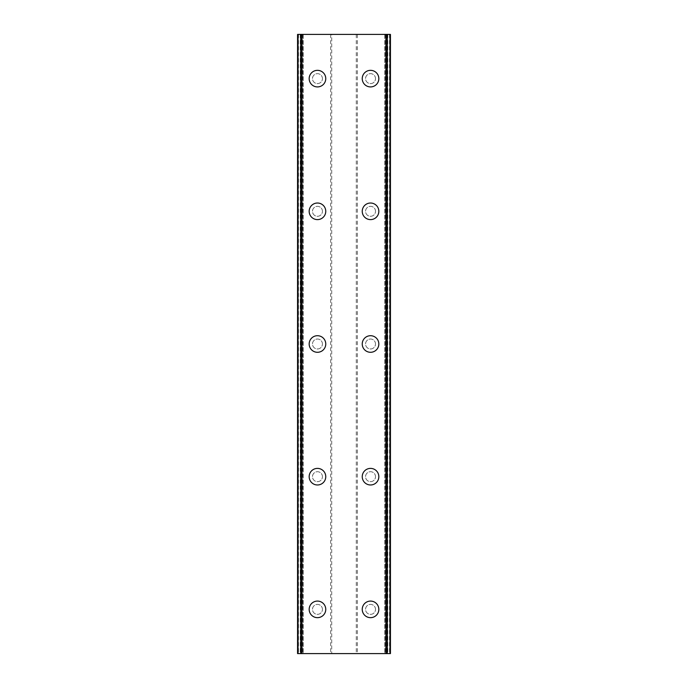<?xml version="1.0" encoding="UTF-8"?>
<svg xmlns="http://www.w3.org/2000/svg" width="688" height="688" viewBox="0 0 688 688"><rect width="100%" height="100%" fill="white"/><g stroke="black" fill="none" stroke-linecap="round" stroke-linejoin="round"><path stroke-width="0.52" stroke-dasharray="3.44 2.58" d="M322.44 609.37A4.979 4.979 0 0 0 317.46 604.399A4.979 4.979 0 0 0 312.49 609.37A4.979 4.979 0 0 0 317.46 614.35A4.979 4.979 0 0 0 322.44 609.37A4.979 4.979 0 0 0 317.46 604.399A4.979 4.979 0 0 0 312.49 609.37A4.979 4.979 0 0 0 317.46 614.35A4.979 4.979 0 0 0 322.44 609.37M309.17 609.37A8.29 8.29 0 0 1 317.46 601.08A8.29 8.29 0 0 1 325.759 609.37A8.29 8.29 0 0 0 317.46 601.08A8.29 8.29 0 0 0 309.17 609.37A8.29 8.29 0 0 0 317.46 617.661A8.29 8.29 0 0 0 325.759 609.37A8.29 8.29 0 0 0 317.46 601.08A8.29 8.29 0 0 0 309.17 609.37A8.29 8.29 0 0 0 317.46 617.661A8.29 8.29 0 0 0 325.759 609.37A8.29 8.29 0 0 1 317.46 617.661A8.29 8.29 0 0 1 309.17 609.37M322.44 476.689A4.979 4.979 0 0 0 317.46 471.71A4.979 4.979 0 0 0 312.49 476.689A4.979 4.979 0 0 0 317.46 481.66A4.979 4.979 0 0 0 322.44 476.689A4.979 4.979 0 0 0 317.46 471.71A4.979 4.979 0 0 0 312.49 476.689A4.979 4.979 0 0 0 317.46 481.66A4.979 4.979 0 0 0 322.44 476.689M309.17 476.689A8.29 8.29 0 0 1 317.46 468.39A8.29 8.29 0 0 1 325.759 476.689A8.29 8.29 0 0 0 317.46 468.39A8.29 8.29 0 0 0 309.17 476.689A8.29 8.29 0 0 0 317.46 484.98A8.29 8.29 0 0 0 325.759 476.689A8.29 8.29 0 0 0 317.46 468.39A8.29 8.29 0 0 0 309.17 476.689A8.29 8.29 0 0 0 317.46 484.98A8.29 8.29 0 0 0 325.759 476.689A8.29 8.29 0 0 1 317.46 484.98A8.29 8.29 0 0 1 309.17 476.689M322.44 344A4.979 4.979 0 0 0 317.46 339.021A4.979 4.979 0 0 0 312.49 344A4.979 4.979 0 0 0 317.46 348.979A4.979 4.979 0 0 0 322.44 344A4.979 4.979 0 0 0 317.46 339.021A4.979 4.979 0 0 0 312.49 344A4.979 4.979 0 0 0 317.46 348.979A4.979 4.979 0 0 0 322.44 344M309.17 344A8.29 8.29 0 0 1 317.46 335.71A8.29 8.29 0 0 1 325.759 344A8.29 8.29 0 0 0 317.46 335.71A8.29 8.29 0 0 0 309.17 344A8.29 8.29 0 0 0 317.46 352.29A8.29 8.29 0 0 0 325.759 344A8.29 8.29 0 0 0 317.46 335.71A8.29 8.29 0 0 0 309.17 344A8.29 8.29 0 0 0 317.46 352.29A8.29 8.29 0 0 0 325.759 344A8.29 8.29 0 0 1 317.46 352.29A8.29 8.29 0 0 1 309.17 344M322.44 211.311A4.979 4.979 0 0 0 317.46 206.34A4.979 4.979 0 0 0 312.49 211.311A4.979 4.979 0 0 0 317.46 216.29A4.979 4.979 0 0 0 322.44 211.311A4.979 4.979 0 0 0 317.46 206.34A4.979 4.979 0 0 0 312.49 211.311A4.979 4.979 0 0 0 317.46 216.29A4.979 4.979 0 0 0 322.44 211.311M309.17 211.311A8.29 8.29 0 0 1 317.46 203.02A8.29 8.29 0 0 1 325.759 211.311A8.29 8.29 0 0 0 317.46 203.02A8.29 8.29 0 0 0 309.17 211.311A8.29 8.29 0 0 0 317.46 219.61A8.29 8.29 0 0 0 325.759 211.311A8.29 8.29 0 0 0 317.46 203.02A8.29 8.29 0 0 0 309.17 211.311A8.29 8.29 0 0 0 317.46 219.61A8.29 8.29 0 0 0 325.759 211.311A8.29 8.29 0 0 1 317.46 219.61A8.29 8.29 0 0 1 309.17 211.311M322.44 78.63A4.979 4.979 0 0 0 317.46 73.65A4.979 4.979 0 0 0 312.49 78.63A4.979 4.979 0 0 0 317.46 83.601A4.979 4.979 0 0 0 322.44 78.63A4.979 4.979 0 0 0 317.46 73.65A4.979 4.979 0 0 0 312.49 78.63A4.979 4.979 0 0 0 317.46 83.601A4.979 4.979 0 0 0 322.44 78.63M309.17 78.63A8.29 8.29 0 0 1 317.46 70.339A8.29 8.29 0 0 1 325.759 78.63A8.29 8.29 0 0 0 317.46 70.339A8.29 8.29 0 0 0 309.17 78.63A8.29 8.29 0 0 0 317.46 86.92A8.29 8.29 0 0 0 325.759 78.63A8.29 8.29 0 0 0 317.46 70.339A8.29 8.29 0 0 0 309.17 78.63A8.29 8.29 0 0 0 317.46 86.92A8.29 8.29 0 0 0 325.759 78.63A8.29 8.29 0 0 1 317.46 86.92A8.29 8.29 0 0 1 309.17 78.63M375.51 609.37A4.979 4.979 0 0 0 370.54 604.399A4.979 4.979 0 0 0 365.56 609.37A4.979 4.979 0 0 0 370.54 614.35A4.979 4.979 0 0 0 375.51 609.37A4.979 4.979 0 0 0 370.54 604.399A4.979 4.979 0 0 0 365.56 609.37A4.979 4.979 0 0 0 370.54 614.35A4.979 4.979 0 0 0 375.51 609.37M362.241 609.37A8.29 8.29 0 0 1 370.54 601.08A8.29 8.29 0 0 1 378.83 609.37A8.29 8.29 0 0 0 370.54 601.08A8.29 8.29 0 0 0 362.241 609.37A8.29 8.29 0 0 0 370.54 617.661A8.29 8.29 0 0 0 378.83 609.37A8.29 8.29 0 0 0 370.54 601.08A8.29 8.29 0 0 0 362.241 609.37A8.29 8.29 0 0 0 370.54 617.661A8.29 8.29 0 0 0 378.83 609.37A8.29 8.29 0 0 1 370.54 617.661A8.29 8.29 0 0 1 362.241 609.37M375.51 476.689A4.979 4.979 0 0 0 370.54 471.71A4.979 4.979 0 0 0 365.56 476.689A4.979 4.979 0 0 0 370.54 481.66A4.979 4.979 0 0 0 375.51 476.689A4.979 4.979 0 0 0 370.54 471.71A4.979 4.979 0 0 0 365.56 476.689A4.979 4.979 0 0 0 370.54 481.66A4.979 4.979 0 0 0 375.51 476.689M362.241 476.689A8.29 8.29 0 0 1 370.54 468.39A8.29 8.29 0 0 1 378.83 476.689A8.29 8.29 0 0 0 370.54 468.39A8.29 8.29 0 0 0 362.241 476.689A8.29 8.29 0 0 0 370.54 484.98A8.29 8.29 0 0 0 378.83 476.689A8.29 8.29 0 0 0 370.54 468.39A8.29 8.29 0 0 0 362.241 476.689A8.29 8.29 0 0 0 370.54 484.98A8.29 8.29 0 0 0 378.83 476.689A8.29 8.29 0 0 1 370.54 484.98A8.29 8.29 0 0 1 362.241 476.689M375.51 344A4.979 4.979 0 0 0 370.54 339.021A4.979 4.979 0 0 0 365.56 344A4.979 4.979 0 0 0 370.54 348.979A4.979 4.979 0 0 0 375.51 344A4.979 4.979 0 0 0 370.54 339.021A4.979 4.979 0 0 0 365.56 344A4.979 4.979 0 0 0 370.54 348.979A4.979 4.979 0 0 0 375.51 344M362.241 344A8.29 8.29 0 0 1 370.54 335.71A8.29 8.29 0 0 1 378.83 344A8.29 8.29 0 0 0 370.54 335.71A8.29 8.29 0 0 0 362.241 344A8.29 8.29 0 0 0 370.54 352.29A8.29 8.29 0 0 0 378.83 344A8.29 8.29 0 0 0 370.54 335.71A8.29 8.29 0 0 0 362.241 344A8.29 8.29 0 0 0 370.54 352.29A8.29 8.29 0 0 0 378.83 344A8.29 8.29 0 0 1 370.54 352.29A8.29 8.29 0 0 1 362.241 344M375.51 211.311A4.979 4.979 0 0 0 370.54 206.34A4.979 4.979 0 0 0 365.56 211.311A4.979 4.979 0 0 0 370.54 216.29A4.979 4.979 0 0 0 375.51 211.311A4.979 4.979 0 0 0 370.54 206.34A4.979 4.979 0 0 0 365.56 211.311A4.979 4.979 0 0 0 370.54 216.29A4.979 4.979 0 0 0 375.51 211.311M362.241 211.311A8.29 8.29 0 0 1 370.54 203.02A8.29 8.29 0 0 1 378.83 211.311A8.29 8.29 0 0 0 370.54 203.02A8.29 8.29 0 0 0 362.241 211.311A8.29 8.29 0 0 0 370.54 219.61A8.29 8.29 0 0 0 378.83 211.311A8.29 8.29 0 0 0 370.54 203.02A8.29 8.29 0 0 0 362.241 211.311A8.29 8.29 0 0 0 370.54 219.61A8.29 8.29 0 0 0 378.83 211.311A8.29 8.29 0 0 1 370.54 219.61A8.29 8.29 0 0 1 362.241 211.311M375.51 78.63A4.979 4.979 0 0 0 370.54 73.65A4.979 4.979 0 0 0 365.56 78.63A4.979 4.979 0 0 0 370.54 83.601A4.979 4.979 0 0 0 375.51 78.63A4.979 4.979 0 0 0 370.54 73.65A4.979 4.979 0 0 0 365.56 78.63A4.979 4.979 0 0 0 370.54 83.601A4.979 4.979 0 0 0 375.51 78.63M362.241 78.63A8.29 8.29 0 0 1 370.54 70.339A8.29 8.29 0 0 1 378.83 78.63A8.29 8.29 0 0 0 370.54 70.339A8.29 8.29 0 0 0 362.241 78.63A8.29 8.29 0 0 0 370.54 86.92A8.29 8.29 0 0 0 378.83 78.63A8.29 8.29 0 0 0 370.54 70.339A8.29 8.29 0 0 0 362.241 78.63A8.29 8.29 0 0 0 370.54 86.92A8.29 8.29 0 0 0 378.83 78.63A8.29 8.29 0 0 1 370.54 86.92A8.29 8.29 0 0 1 362.241 78.63M348.438 34.4L345.092 34.409L348.438 34.4M345.092 34.4L348.868 34.409L345.092 34.409M342.495 34.4L342.056 34.409L342.495 34.4M341.867 34.4L341.231 34.4L341.867 34.409M341.231 34.4L339.984 34.4L341.231 34.409M339.029 34.4L339.949 34.4L339.029 34.409M339.949 34.4L341.962 34.4L339.949 34.409M341.962 34.4L338.41 34.4L341.962 34.409M338.41 34.4L342.882 34.4L338.41 34.409M331.719 34.4L390.44 34.4L385.684 34.4L385.684 653.6L297.56 653.6L303.245 653.6L297.56 653.6L297.56 34.4L331.719 34.4L331.719 653.6M298.128 34.4L303.245 34.4L297.56 34.4L298.128 34.4L298.128 653.6M300.708 34.4L300.716 653.6M387.284 34.4L387.292 653.6M385.684 34.4L390.44 34.4L390.44 653.6L385.684 653.6M339.562 653.6L342.908 653.591L339.562 653.6M342.908 653.6L339.132 653.591L342.908 653.591M345.883 653.6L346.606 653.591L345.883 653.6M346.52 653.6L347.44 653.6L346.52 653.591M347.535 653.6L346.606 653.6L347.535 653.591M356.281 34.4L356.281 653.6M330.627 34.4L330.627 653.6M300.217 34.4L300.217 653.6M297.56 34.4L297.56 653.6L297.56 34.4M302.316 34.4L302.316 653.6M303.245 34.4L303.245 653.6L303.245 34.4M302.6 34.4L302.6 653.6M301.163 34.4L301.163 653.6M389.872 34.4L389.872 653.6M386.837 34.4L386.837 653.6M385.4 34.4L385.4 653.6M384.755 34.4L384.755 653.6L384.755 34.4M390.44 34.4L390.44 653.6L390.44 34.4M387.783 34.4L387.783 653.6M357.373 34.4L357.373 653.6M298.489 34.4L298.489 653.6M301.817 34.4L301.817 653.6M386.183 34.4L386.183 653.6M389.511 34.4L389.511 653.6"/><path stroke-width="1.03" d="M309.17 609.37A8.29 8.29 0 0 1 317.46 601.08A8.29 8.29 0 0 1 325.759 609.37A8.29 8.29 0 0 1 317.46 617.661A8.29 8.29 0 0 1 309.17 609.37M309.17 476.689A8.29 8.29 0 0 1 317.46 468.39A8.29 8.29 0 0 1 325.759 476.689A8.29 8.29 0 0 1 317.46 484.98A8.29 8.29 0 0 1 309.17 476.689M309.17 344A8.29 8.29 0 0 1 317.46 335.71A8.29 8.29 0 0 1 325.759 344A8.29 8.29 0 0 1 317.46 352.29A8.29 8.29 0 0 1 309.17 344M309.17 211.311A8.29 8.29 0 0 1 317.46 203.02A8.29 8.29 0 0 1 325.759 211.311A8.29 8.29 0 0 1 317.46 219.61A8.29 8.29 0 0 1 309.17 211.311M309.17 78.63A8.29 8.29 0 0 1 317.46 70.339A8.29 8.29 0 0 1 325.759 78.63A8.29 8.29 0 0 1 317.46 86.92A8.29 8.29 0 0 1 309.17 78.63M362.241 609.37A8.29 8.29 0 0 1 370.54 601.08A8.29 8.29 0 0 1 378.83 609.37A8.29 8.29 0 0 1 370.54 617.661A8.29 8.29 0 0 1 362.241 609.37M362.241 476.689A8.29 8.29 0 0 1 370.54 468.39A8.29 8.29 0 0 1 378.83 476.689A8.29 8.29 0 0 1 370.54 484.98A8.29 8.29 0 0 1 362.241 476.689M362.241 344A8.29 8.29 0 0 1 370.54 335.71A8.29 8.29 0 0 1 378.83 344A8.29 8.29 0 0 1 370.54 352.29A8.29 8.29 0 0 1 362.241 344M362.241 211.311A8.29 8.29 0 0 1 370.54 203.02A8.29 8.29 0 0 1 378.83 211.311A8.29 8.29 0 0 1 370.54 219.61A8.29 8.29 0 0 1 362.241 211.311M362.241 78.63A8.29 8.29 0 0 1 370.54 70.339A8.29 8.29 0 0 1 378.83 78.63A8.29 8.29 0 0 1 370.54 86.92A8.29 8.29 0 0 1 362.241 78.63M389.976 34.4L297.56 34.4L297.56 653.6L390.44 653.6L390.44 34.4L389.976 34.4L389.976 653.6M300.708 34.4L300.716 653.6L300.708 34.4M390.44 34.4L390.44 653.6M387.292 653.6L387.284 34.4L387.292 653.6M297.56 653.6L297.56 34.4M298.024 34.4L298.024 653.6M302.006 34.4L302.006 653.6M385.994 34.4L385.994 653.6M300.905 34.4L300.905 653.6M387.095 34.4L387.095 653.6"/></g></svg>
